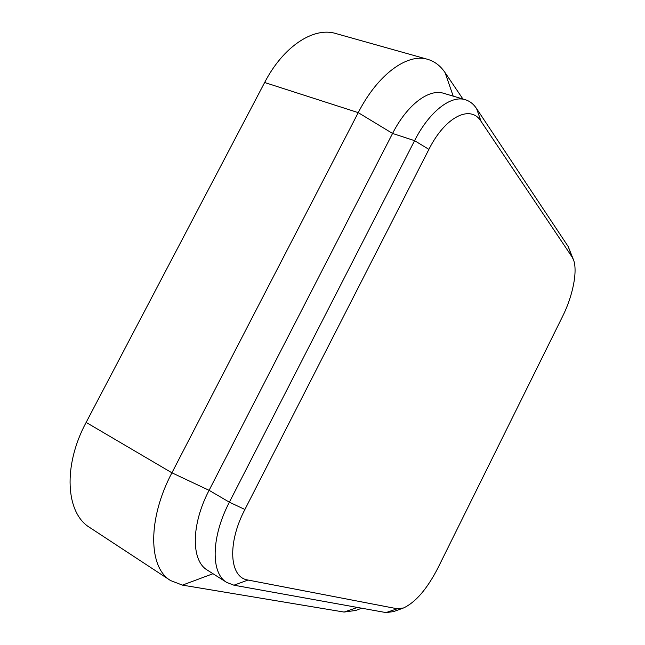 <?xml version="1.0" encoding="UTF-8"?>
<svg xmlns="http://www.w3.org/2000/svg" width="645" height="645" viewBox="0 0 645 645"><rect width="100%" height="100%" fill="white"/><g stroke="black" fill="none" stroke-linecap="round" stroke-linejoin="round"><path stroke-width="0.97" d="M357.443 607.445L344.075 612.065L355.734 610.444L361.716 608.211M344.075 612.065L182.422 585.12L170.562 580.548L89.776 527.537C65.79 513.226 62.678 465.988 86.14 422.41L264.644 82.504C283.357 46.263 313.728 26.647 335.755 33.516L427.724 59.348C407.447 52.914 377.785 74.288 358.241 112.641L264.644 82.504M573.47 259.766L568.181 246.519L476.566 108.578C473.559 104.055 469.818 101.112 465.335 99.733L443.704 93.315C428.933 88.405 407.1 104.756 392.563 133.451L209.093 490.321L171.917 472.809C147.423 519.112 148.31 567.487 170.562 580.548M86.14 422.41L171.917 472.809L358.241 112.641L392.563 133.451L414.582 140.666C429.256 111.601 450.919 94.92 465.335 99.733M462.916 99.016L445.106 72.675C440.479 65.838 434.69 61.396 427.724 59.348M244.898 509.486C226.975 543.646 229.499 577.646 248.011 580.04L397.239 608.759L403.568 607.961C415.622 602.285 427.03 589.038 437.802 568.229L562.569 316.453C572.712 296.257 577.775 271.392 573.599 260.104L572.067 256.976L481.106 121.429C470.753 104.272 445.3 116.463 428.901 149.366L244.898 509.486L229.378 502.189L209.093 490.321C190.944 524.853 191.033 560.836 207.416 570.172L226.726 582.427L233.933 585.2L386.024 612.589L393.579 611.597L403.214 608.09M226.726 582.427C210.705 573.349 211.068 537.188 229.378 502.189L414.582 140.666L428.901 149.366M445.106 72.675L453.193 96.129M213.003 573.719L182.422 585.12M476.566 108.578L481.106 121.429M568.181 246.519L572.067 256.976M248.011 580.04L233.933 585.2M397.239 608.759L386.024 612.589"/></g></svg>
